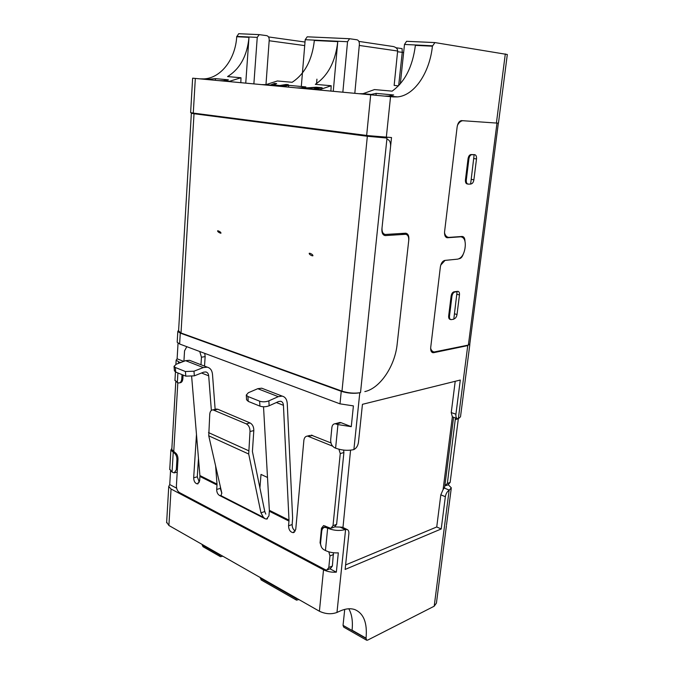 <?xml version="1.0" encoding="UTF-8"?>
<svg xmlns="http://www.w3.org/2000/svg" width="674" height="674" viewBox="0 0 674 674"><rect width="100%" height="100%" fill="white"/><g stroke="black" fill="none" stroke-linecap="round" stroke-linejoin="round"><path stroke-width="1.01" d="M431.739 352.072L433.711 352.671L467.756 345.594L458.337 418.739L460.502 416.793L463.122 396.489M469.82 343.917L467.756 345.594M463.19 395.84L469.829 344.599M446.5 524.945L451.218 488.616M457.191 418.554L452.355 416.818L443.088 489.627L444.663 487.302L453.594 417.299M345.61 564.93L436.735 526.967L441.226 528.964L445.354 496.713C445.91 493.654 447.165 491.506 449.128 490.276L451.319 487.85L448.345 484.8M455.211 381.299L451.243 412.572L452.355 416.818M451.243 412.572L455.919 414.198C455.683 416.818 456.281 418.335 457.722 418.748L458.337 418.748L450.139 482.424L447.359 483.452L455.447 417.947M443.088 489.627L440.813 494.817L436.735 526.967M350.556 450.19L342.973 527.498M449.128 490.276L434.199 606.212L436.423 603.112L446.407 525.855M434.199 606.212L367.65 640.123L366.673 640.241L366.041 638.152L352.072 630.19C352.982 621.386 351.895 614.25 348.795 608.774M295.878 597.83L296.543 600.163L298.86 599.531M220.246 556.556L203 546.698L202.217 545.03L219.716 555.014L220.491 556.699L222.824 556.21M455.919 414.198L460.291 380.035L362.444 404.324L358.458 442.321C357.894 445.843 356.369 448.252 353.892 449.558L353.521 449.676C347.674 450.855 341.701 450.35 335.601 448.168L334.81 447.839C331.979 446.281 330.597 443.593 330.681 439.785L331.878 427.527C332.223 425.151 333.318 423.879 335.163 423.727L337.944 424.586L335.601 448.168M327.665 528.121L325.441 550.523L323.908 549.74C321.633 548.274 320.521 546.016 320.58 542.966L321.717 531.331C322.037 528.938 323.107 527.607 324.927 527.338L327.665 528.121C333.605 530.615 339.46 531.095 345.231 529.57L346.992 529.444C348.424 529.975 349.056 531.424 348.871 533.808L345.139 569.437L441.226 528.964M342.611 527.295L340.109 527.093L345.231 529.57M334.986 526.908L340.109 527.093M206.185 79.439L219.075 80.644L223.372 80.686L228.376 79.818L215.461 78.631L206.185 79.439L192.638 78.184L393.389 96.921L384.433 96.087L388.671 96.062L393.658 94.975L376.176 93.374L371.18 94.436L358.787 93.694L363.059 93.678L374.466 89.575L392.125 91.142C404.855 82.009 412.606 66.751 415.386 45.369L432.413 46.194L434.932 42.58L507.32 54.501L498.457 123.115L496.409 123.056L505.315 53.928M199.858 78.85L204.146 78.892C221.139 77.948 235.437 59.059 236.717 36.733L248.984 37.323C247.198 55.765 240.062 68.849 227.568 76.575L240.98 77.754L229.623 81.268L219.075 80.644M259.305 34.627L238.697 33.708L236.717 36.733M432.413 46.194C429.658 72.758 414.459 95.405 397.618 96.896L393.389 96.921M401.527 233.457L405.537 234.291C407.871 234.687 408.933 236.768 408.73 240.551L397.154 344.203C394.972 366.092 380.085 388.334 364.828 391.594C380.085 388.334 394.972 366.092 397.154 344.203L408.848 239.464C409.059 235.681 407.989 233.592 405.655 233.204L385.444 234.468C382.984 234.072 381.838 231.915 382.015 227.989L391.518 137.547L366.648 135.516L370.683 94.823M178.618 330.268L177.818 331.397L180.27 333.108L341.246 391.299C347.7 393.313 353.884 393.801 359.79 392.774L360.514 392.605C354.617 393.633 348.441 393.136 341.988 391.131L367.338 136.266L194.019 113.737L191.357 113.274L194.508 113.249M433.711 352.671L432.994 352.704C431.234 352.283 430.475 350.556 430.703 347.523L440.358 266.955C441.04 263.189 442.532 261.015 444.848 260.408L457.722 259.136C461.437 258.159 463.855 254.612 464.967 248.487L465.22 246.473C465.641 240.626 464.175 237.4 460.797 236.793L447.384 237.745C445.278 237.374 444.343 235.378 444.579 231.755L457.141 126.923C457.781 123.207 459.196 121.101 461.395 120.612L496.409 123.056M183.084 375.056L182.865 378.695L181.761 378.898C181.491 381.501 180.506 382.866 178.804 383.001L177.346 382.562L174.97 380.161M178.037 343.226L177.119 358.804L183.732 361.382M259.911 487.917L261.007 474.412L267.502 477.462M337.649 423.617L339.923 422.48L341.111 422.708L351.272 426.667L353.403 405.891L339.999 403.844L179.629 344.001L177.186 342.232L177.818 331.397M171.878 448.311L170.876 450.097L173.791 452.709C175.847 454.04 176.891 456.323 176.917 459.558L176.293 469.845L174.187 472.895L172.055 472.078L169.764 469.104M212.714 550.751L202.217 545.03M366.041 638.152C367.448 623.012 363.749 613.509 354.945 609.633C350.514 608.074 345.417 608.605 339.629 611.225L336.975 612.455C331.305 614.494 325.449 614.081 319.409 611.234L168.896 525.484L166.655 522.182M296.316 600.029L261.082 579.893L260.383 577.601M366.454 640.115L343.723 627.123L343.041 625.346L366.007 638.447M180.194 362.722L176.141 360.16L177.119 358.804M265.944 85.025L269.221 40.036C269.238 37.584 268.404 36.126 266.71 35.646L259.22 34.635L257.249 37.382L236.743 36.396M354.81 93.324L359.36 44.543C359.453 41.889 358.661 40.305 357.001 39.791L349.579 38.73L347.54 41.721L342.847 92.212M195.325 78.445L193.278 113.089L190.624 112.575M351.272 426.667L337.944 424.586M450.594 319.527L450.224 319.425C449.036 319.156 448.513 317.976 448.673 315.887L449.491 316.106C449.331 318.195 449.844 319.375 451.041 319.644L453.796 319.215L457.115 291.387M449.491 316.106L451.934 296.333C452.38 293.906 453.341 292.465 454.832 292.019L457.225 291.69M467.773 184.044L467.36 183.977C465.919 183.741 465.287 182.351 465.448 179.806L466.307 179.941C466.138 182.486 466.779 183.876 468.211 184.112L470.629 184.095L474.151 154.649M466.307 179.941L468.91 158.845C469.348 156.368 470.292 154.978 471.749 154.675L474.285 154.75M181.761 378.898L182.022 374.626M176.622 488.178L169.738 484.555L168.744 486.493L171.053 489.012L323.52 569.8C327.294 571.67 331.566 572.453 336.343 572.167L329.906 568.789M287.714 593.499L268.1 581.999M169.738 484.555L170.53 471.042M325.441 550.523C329.232 552.343 333.52 553.118 338.323 552.857L336.343 572.167M402.1 48.638L402.243 52.42L398.663 85.665M392.529 46.413L393.439 46.557C396.27 47.399 397.677 48.89 397.643 51.013L394.147 85.413L398.469 85.868M301.303 86.508L305.204 39.69L307.218 36.809L349.654 38.721M304.8 42.007L268.513 36.927M432.455 45.798L404.493 44.45L406.565 41.299L434.654 42.563M245.749 83.146L248.984 37.323M225.327 81.225L261.655 84.621L265.96 84.646L277.368 80.981L292.154 82.287C304.758 73.988 312.163 60.053 314.345 40.482L337.767 41.62L333.259 91.319M240.98 77.754L240.829 82.683M253.871 83.905L257.249 37.382M404.493 44.45L400.322 83.829M219.716 555.014L219.758 554.458M344.726 609.397L343.041 625.346M337.767 41.62C335.45 61.595 327.96 75.833 315.314 84.334L331.187 85.741L319.762 89.65L308.069 88.968L358.787 93.694M279.365 86.272L296.543 87.881L300.84 87.89L305.861 86.921L288.683 85.345L283.67 86.297L273.332 85.716L279.272 85.884L288.312 84.671L286.121 84.469L279.735 85.539L273.577 84.966L276.669 83.61L274.537 83.416L270.4 85.059L264.941 84.932L273.332 85.716M311.312 89.263L315.609 89.263L322.164 87.755L316.342 87.224L306.282 87.906L304.783 88.243L305.516 88.547L298.388 88.058L315.466 89.65M331.187 85.741L330.892 91.1M306.215 88.707L306.282 87.906M274.436 84.68L274.537 83.416M273.526 85.682L273.577 84.966M286.071 85.143L286.121 84.469M366.926 94.453L384.433 96.087M270.923 123.131L200.405 114.007M193.278 113.089L366.648 135.516M215.36 80.299L215.461 78.631M288.539 87.14L288.683 85.345M375.982 95.304L376.176 93.374M367.338 136.266L386.994 138.052L292.339 125.903M313.14 87.713L318.195 88.142L313.41 89.061L307.268 88.463L313.14 87.713M305.912 88.682L311.135 89.153L305.912 88.682M267.856 85.202L277.359 85.691L267.856 85.202M194.019 113.737L181.011 332.998L341.988 391.131M181.011 332.998L178.576 330.926M290.081 125.617L272.802 123.376M405.537 234.291L385.317 235.588C382.866 235.192 381.72 233.036 381.897 229.118L390.583 146.46C390.768 142.189 389.53 139.779 386.876 139.232L386.994 138.052M384.34 234.232L383.009 234.316M498.347 123.157L469.795 344.077L468.371 345.071L434.182 351.98C432.497 351.727 431.318 350.48 430.644 348.239M444.503 232.791C445.329 235.732 446.795 237.265 448.901 237.391L462.246 236.456C463.982 236.684 464.891 238.251 464.967 241.14M463.198 254.3C462.263 256.929 460.965 258.395 459.297 258.715L459.129 258.732M445.042 260.391L440.745 265.101M462.886 120.688L462.819 120.697C460.73 120.941 458.935 122.516 457.427 125.423M465.448 179.806L468.051 158.727C468.489 156.258 469.433 154.868 470.89 154.565L474.631 154.666C476.055 154.961 476.678 156.385 476.501 158.929L473.889 179.79C473.443 182.283 472.482 183.665 471.008 183.951L470.646 183.951M448.673 315.887L451.108 296.13C451.555 293.696 452.524 292.263 454.006 291.817L457.873 291.311C459.104 291.572 459.643 292.777 459.474 294.926L457.023 314.497C456.584 316.881 455.632 318.313 454.166 318.794L453.838 318.853M447.637 237.138L445.531 236.709M218.123 230.811C219.985 231.578 220.929 232.37 220.979 233.162L220.432 233.17C218.578 232.404 217.626 231.62 217.584 230.82L218.123 230.811M309.947 253.281C311.978 254.09 312.963 254.924 312.913 255.775L312.172 255.791C310.141 254.974 309.155 254.149 309.206 253.289L309.947 253.281M333.436 552.756L332.383 566.05L330.395 568.586L327.775 569.673M204.744 353.37L205.149 356.597L204.525 366.108M198.476 458.404L197.28 476.804L199.344 482.213M269.33 511.246L269.347 510.302L288.994 520.134L288.978 521.095L269.33 511.246L268.943 515.88L266.533 519.073L265.135 518.761L219.497 495.457C217.626 494.227 216.699 492.222 216.699 489.45L220.305 488.389L220.415 486.973M220.305 488.389L221.847 493.334M309.695 435.471L307.487 436.061C305.44 436.263 304.227 437.712 303.864 440.434L295.743 529.435L293.249 532.662C290.3 532.165 288.733 529.882 288.556 525.804L292.162 524.532L292.626 518.087L287.259 403.574C286.93 399.396 285.254 396.91 282.212 396.118L278.269 396.657L268.867 400.845C265.708 402.016 262.633 402.134 259.633 401.182L259.92 406.119L248.226 401.384L247.922 396.497L246.28 395.057L248.361 392.731L257.754 388.696L261.697 388.19L263.408 388.856M292.162 524.532C292.12 527.489 293.182 529.663 295.33 531.036M311.144 435.084L330.968 442.944M343.614 450.097L343.9 452.507L336.612 524.347L334.447 527.034L331.852 527.995M325.264 526.015L325.037 527.295M332.383 566.05L328.802 567.525L329.965 555.932L328.802 551.837M321.439 547.111L320.057 542.755L321.473 528.239L323.613 525.568L330.841 528.365L333.007 525.678L340.26 453.577L338.912 449.246M307.487 436.061L332.627 446.163M215.688 409.261L217.845 409.261L250.096 422.952C252.598 424.384 253.837 426.92 253.812 430.585L252.413 451.487L264.781 511.549L265.792 514.094M219.497 495.457L220.996 495.693L263.424 517.329L265.135 518.761M263.424 517.329L260.948 512.813L264.781 511.549M260.948 512.813L248.706 454.023L250.012 431.52C250.029 427.855 248.79 425.302 246.288 423.862L212.959 409.851C211.131 410.003 210.061 411.418 209.766 414.097L208.746 435.817L221.78 492.955L220.996 495.693M199.917 476.451L199.908 475.558L217.011 484.117L217.011 485.019L199.917 476.451L199.63 480.815L197.44 483.898C195.089 483.41 193.834 481.371 193.674 477.799L197.28 476.804M199.74 351.508L201.459 357.212L200.978 364.735M196.479 434.376L193.674 477.799M183.918 361.306L184.55 350.817L186.824 346.68M182.865 378.695C182.595 381.299 181.609 382.663 179.907 382.79L179.68 382.832M171.803 449.507L174.869 452.439C176.933 453.771 177.978 456.045 177.995 459.28L176.917 459.558M328.802 567.525L326.814 570.069L325.365 569.757L179.52 492.61C177.456 491.203 176.419 488.911 176.403 485.727L177.995 459.28M288.978 521.095L288.556 525.804M217.011 485.019L216.699 489.45M191.652 376.539L199.908 475.558M217.011 484.117L215.613 465.936M211.358 410.424L208.696 375.831L201.534 373.008M263.526 406.767L269.347 510.302M288.994 520.134L283.434 405.31L276.365 402.53M444.84 485.92L447.359 483.452M191.248 360.978L189.52 360.312L185.586 360.674L176.276 364.204L174.027 366.37L175.299 367.482L185.401 371.517L185.797 376.151L175.712 372.073L175.299 367.482M215.141 409.379L212.495 374.314C212.074 370.38 210.322 367.996 207.255 367.162L203.312 367.557L193.969 371.206L194.356 375.839L203.674 372.158L205.856 371.947C207.516 372.402 208.468 373.691 208.696 375.831M268.867 400.845L269.128 405.782L278.522 401.561L280.696 401.257C282.339 401.696 283.257 403.044 283.434 405.31M446.196 485.533L447.983 484.876L450.139 482.424M174.414 370.692L175.712 372.073M194.356 375.839L185.797 376.151M193.969 371.206L185.401 371.517M246.566 399.556L248.226 401.384M269.128 405.782C265.977 406.961 262.911 407.079 259.92 406.119M247.922 396.497L259.633 401.182M444.427 488.111L449.398 490.15M445.354 496.713L440.813 494.817M390.541 96.66L386.32 137.311M359.79 392.774L353.892 449.558M174.869 452.439L173.791 452.709M345.594 529.461L336.975 612.455M295.819 598.419L260.332 578.182M327.977 527.346L326.89 527.742M177.346 382.562L177.919 372.966M178.484 363.37L178.559 362.022M180.27 333.108L179.629 344.001M402.159 48.646L396.059 47.753M446.441 237.501L447.587 237.737M460.485 236.801L459.643 236.633M339.999 403.844L341.246 391.299M454.006 291.817L454.832 292.019M451.108 296.13L451.934 296.333M471.008 154.565L471.867 154.675M468.051 158.727L468.91 158.845M341.111 422.708L336.351 423.954M181.677 362.157L179.739 362.486M173.218 452.431L172.055 472.078M168.896 525.484L171.053 489.012M323.52 569.8L319.409 611.234M397.567 51.755L403.642 52.496M359.276 45.453L397.643 51.013M305.204 39.69L347.54 41.721M269.17 40.743L304.715 45.596M177.38 469.559L176.293 469.845M470.797 154.573L470.73 155.087M469.104 157.834L469.416 155.391M316.553 83.551L316.932 79.161M267.704 85.185L261.655 84.621M300.452 88.243L296.543 87.881M316.283 87.974L316.342 87.224M309.113 89.052L302.592 88.446M271.428 85.531L269.583 85.362M360.514 392.605L386.876 139.232M384.104 235.277L385.545 235.58M405.327 234.299L401.342 233.465M496.991 123.089L468.371 345.071M471.219 179.377L473.889 179.79M476.501 158.929L473.805 158.567M454.461 313.814L457.023 314.497M459.474 294.926L456.896 294.285M329.965 555.932L333.554 554.5M320.057 542.755L320.622 542.536M325.079 526.908L321.473 528.239M336.612 524.347L333.007 525.678M343.9 452.507L340.26 453.577M312.559 435.37L308.903 436.348M205.149 356.597L201.459 357.212M177.826 382.765L173.732 451.883M253.812 430.585L250.012 431.52M248.706 454.023L208.746 435.817M246.288 423.862L250.096 422.952M214.037 410.095L217.845 409.261M248.521 450.679L208.519 432.59M455.54 419.573L458.337 418.748M185.586 360.674L203.312 367.557M257.754 388.696L278.269 396.657M346.992 529.444L342.308 527.178M432.312 352.502L432.994 352.704M324.927 527.338L326.663 526.697M174.945 380.591L175.451 371.955M175.889 364.356L176.141 360.16M204.146 78.892L210.473 79.481M223.372 80.686L229.623 81.268M190.624 112.625L192.638 78.192M363.059 93.678L371.18 94.436M388.671 96.062L397.618 96.896M446.618 237.585L447.384 237.745M460.797 236.793L459.912 236.616M382.722 233.895L384.433 234.257M470.89 154.565L471.749 154.675M339.923 422.48L335.163 423.727M170.876 450.097L169.73 469.652M168.744 486.493L166.621 522.788M358.863 41.4L393.439 46.557M307.218 36.809L349.562 38.73M238.697 33.708L259.204 34.635M406.565 41.308L434.553 42.58M177.228 472.086L174.895 472.71M265.96 84.646L270.4 85.059M279.272 85.884L283.67 86.289M300.84 87.89L304.758 88.252M315.609 89.263L319.762 89.65M307.319 88.488L313.41 89.061M272.38 85.244L277.267 85.699M191.357 113.274L178.559 331.288M385.317 235.588L384.306 235.369M433.053 351.634L431.065 351.036M294.344 532.266L293.249 532.662M267.527 518.736L266.533 519.073M220.659 495.735L221.325 495.533M198.215 483.679L197.44 483.898M175.788 381.72L171.777 449.937M212.959 409.851L216.767 409.025M189.52 360.312L207.255 367.162M174.44 370.953L174.027 366.37M261.697 388.19L282.212 396.118M246.591 399.935L246.28 395.057"/></g></svg>
